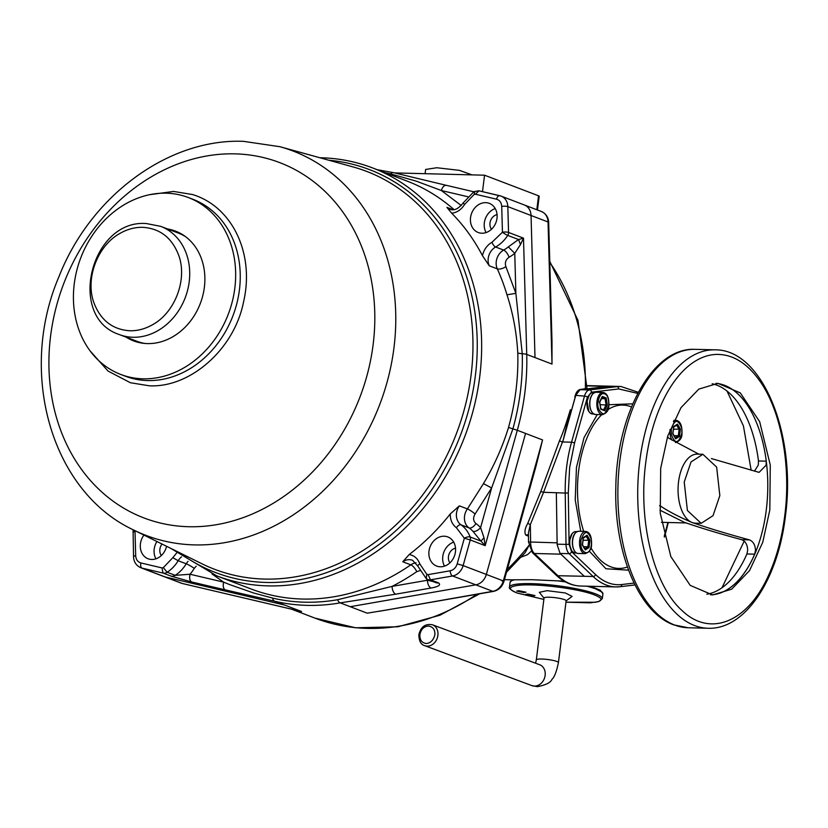 <?xml version="1.0" encoding="UTF-8"?>
<svg xmlns="http://www.w3.org/2000/svg" width="828" height="828" viewBox="0 0 828 828"><rect width="100%" height="100%" fill="white"/><g stroke="black" fill="none" stroke-linecap="round" stroke-linejoin="round"><path stroke-width="1.24" d="M120.505 233.103C127.719 229.087 135.14 227.162 142.747 227.317C160.001 228.456 171.965 237.76 178.672 255.231C187.697 279.45 174.956 312.88 152.104 324.969C144.89 328.985 137.479 330.921 129.861 330.765C112.618 329.616 100.643 320.312 93.947 302.841C84.922 278.622 97.652 245.191 120.505 233.103M645.747 462.614C648.593 440.165 654.058 420.138 662.152 402.522C670.825 383.933 681.309 370.499 693.585 362.209C700.871 357.385 708.333 354.788 715.982 354.425C732.49 353.96 747.208 362.974 760.145 381.47C781.259 411.547 791.247 466.009 784.758 515.668C781.911 538.117 776.447 558.155 768.363 575.77C747.508 622.345 710.02 637.488 682.117 610.598C653.716 585.531 637.902 521.205 645.747 462.614M575.222 397.036L571.537 410.233L575.76 395.391L584.496 396.105L571.558 442.193A100.26 53.085 -88.6 0 0 566.631 466.961A100.26 53.085 -88.6 0 0 565.224 493.064L568.287 492.97L569.664 467.447L574.487 443.228A2.225 0.818 -164.3 0 0 571.558 442.193L562.678 441.976L563.206 440.072L543.582 492.287L565.224 493.064L566.021 544.4L557.14 544.182L557.161 544.72L556.344 492.846L557.14 544.182M571.537 550.351L569.778 545.321L569.726 540.26M588.843 411.371L587.042 401.28M512.811 579.807L532.259 579.714L564.096 581.152M528.43 536.13L525.821 535.136L528.409 534.557M514.395 579.848A46.792 7.286 -172.9 0 0 510.069 582.281L509.468 587.083C508.527 588.18 510.959 590.136 516.765 592.92L543.851 599.441L517.024 592.972C508.558 589.567 508.268 587.124 516.175 585.655C531.214 582.767 578.182 588.294 594.494 594.939C602.919 598.344 603.208 600.776 595.353 602.256L565.959 602.184M527.891 594.049L534.94 595.549L532.715 595.891L525.656 594.39L527.891 594.049M518.928 590.716L525.987 592.206L523.762 592.558L516.703 591.057L518.928 590.716M591.43 544.576C589.764 557.513 581.629 552.793 580.925 545.6L580.883 540.549C584.289 530.189 587.787 529.848 591.378 539.525L591.43 544.576M608.735 405.596L604.895 413.338C602.722 415.873 596.046 408.67 598.189 401.57C598.799 397.668 600.083 395.08 602.028 393.817C606.696 392.845 608.922 396.778 608.735 405.596M681.848 433.499C678.442 443.849 674.944 444.201 671.353 434.524L671.301 429.473C674.541 419.03 678.039 418.689 681.806 428.438L681.848 433.499M471.981 174.874L459.436 170.361L436.77 167.742L425.623 169.45L425.095 173.694M536.327 659.844L544.027 598.044A11.137 1.739 7.1 0 1 549.337 597.226A11.137 1.739 7.1 0 1 564.53 599.658A11.137 1.739 7.1 0 1 566.135 600.797L558.434 662.597A11.137 1.739 7.1 0 0 556.83 661.458A11.137 1.739 7.1 0 0 541.491 659.026A11.137 1.739 7.1 0 0 536.327 659.844L535.581 663.218M544.006 598.178L539.338 592.32L547.142 590.664L565.369 592.983L572.086 596.398L566.114 600.931M416.018 562.812A13.372 11.147 -69.1 0 0 410.823 564.831L402.781 561.767L409.187 554.553A218.344 182.067 -69.1 0 0 450.266 513.95L459.354 505.856L467.396 508.92L483.459 483.635L491.625 487.971L475.075 514.033A6.686 1.118 35.8 0 0 467.396 508.92A13.372 11.147 -69.1 0 0 469.052 527.902L461.01 524.838A13.372 11.147 110.9 0 1 456.487 513.153A13.372 11.147 110.9 0 1 459.354 505.856M444.129 536.213A15.597 13.01 110.9 0 1 447.782 536.927A15.597 13.01 110.9 0 1 455.048 554.004A15.597 13.01 110.9 0 1 440.32 566.787A15.597 13.01 110.9 0 1 436.666 566.062A15.597 13.01 110.9 0 1 429.401 548.985A15.597 13.01 110.9 0 1 444.129 536.213M489.255 265.788A13.372 11.147 110.9 0 1 488.22 258.398A13.372 11.147 110.9 0 1 495.61 247.013L503.652 250.087A13.372 11.147 -69.1 0 0 497.297 268.862L489.255 265.788L482.445 255.655A218.344 182.067 -69.1 0 0 451.705 213.231C457.004 212.579 461.31 209.65 464.601 204.454L463.08 203.036C458.422 208.935 454.023 210.974 449.863 209.184A13.372 11.147 110.9 0 1 446.923 207.383L453.019 209.712M166.563 546.283A15.597 13.01 110.9 0 1 151.741 559.48A15.597 13.01 110.9 0 1 148.077 558.765A15.597 13.01 110.9 0 1 143.948 535.095M485.674 202.653A15.597 13.01 110.9 0 1 489.327 203.367A15.597 13.01 110.9 0 1 496.593 220.455A15.597 13.01 110.9 0 1 481.865 233.227A15.597 13.01 110.9 0 1 478.211 232.513A15.597 13.01 110.9 0 1 470.956 215.425A15.597 13.01 110.9 0 1 485.674 202.653M142.985 378.81A94.692 78.96 110.9 0 1 120.774 374.463A94.692 78.96 110.9 0 1 76.714 270.746A94.692 78.96 110.9 0 1 166.097 193.183A94.692 78.96 110.9 0 1 188.308 197.53A94.692 78.96 110.9 0 1 232.368 301.247A94.692 78.96 110.9 0 1 142.985 378.81M167.525 228.952A58.757 48.997 110.9 0 1 175.495 231.105A58.757 48.997 110.9 0 1 202.839 295.461A58.757 48.997 110.9 0 1 147.363 343.589A58.757 48.997 110.9 0 1 133.587 340.888A58.757 48.997 110.9 0 1 126.218 337.193M177.088 231.747A58.757 48.997 -69.1 0 0 170.744 230.184M144.921 343.454A57.929 48.303 110.9 0 1 137.106 341.343L119.439 334.605C66.395 317.434 90.935 219.016 146.411 223.55L160.746 226.365A57.929 48.303 110.9 0 1 187.708 289.81A57.929 48.303 110.9 0 1 133.018 337.265A57.929 48.303 110.9 0 1 119.439 334.605M751.172 470.283L743.43 425.944L726.994 391.023M716.158 383.354A105.829 56.035 -88.6 0 1 766.293 509.882A105.829 56.035 -88.6 0 1 710.807 594.846M660.682 468.317L667.751 436.014L680.999 407.635L698.822 389.108L717.928 383.343L740.284 392.896L759.659 421.68L770.268 465.036L769.823 509.965L762.754 542.278L749.506 570.647L731.683 589.184L712.577 594.939L690.221 585.386L670.846 556.602L660.247 513.246L660.682 468.317M712.173 383.757A105.798 56.014 -88.6 0 1 758.479 460.968L766.273 461.165L766.086 465.264L759.079 472.364L711.418 458.577M766.273 461.165A105.798 56.014 91.4 0 0 715.92 383.364M698.956 454.189L668.569 438.095L667.565 436.594M702.9 454.282L697.228 454.137A34.538 18.288 91.4 0 0 678.546 481.865A34.538 18.288 91.4 0 0 692.136 522.52A34.538 18.288 91.4 0 0 695.479 523.182L701.161 523.327L687.406 510.503L684.218 482.01L691.028 461.952L702.9 454.293L716.644 467.106L719.832 495.599L713.032 515.658L701.161 523.327M741.65 539.68L749.454 539.877C753.294 541.502 755.302 545.021 755.478 550.434L754.691 554.17L746.887 553.973L747.684 550.237C747.467 544.741 745.459 541.222 741.65 539.68C720.194 533.874 701.088 528.088 684.342 522.313L659.937 510.151M754.443 471.204L758.293 465.067L758.479 460.968M659.616 505.629L660.133 505.794L659.605 505.773M749.454 539.877C727.771 534.008 708.664 528.223 692.136 522.52C678.981 516.9 668.32 511.321 660.133 505.794M710.569 594.814A105.798 56.014 91.4 0 0 754.691 554.17M746.887 553.973A105.798 56.014 -88.6 0 1 706.853 594.235M722.016 587.735L744.175 541.139M160.746 226.365L178.413 233.103A57.929 48.303 110.9 0 1 185.648 236.736M129.437 338.414A58.757 48.997 -69.1 0 0 135.212 341.467M149.775 194.663L173.538 191.444L192.52 194.528C232.554 206.71 254.952 254.01 243.453 302.396C234.045 349.406 190.15 387.887 149.33 385.807L130.348 382.722L108.044 371.058L90.128 350.937M428.449 626.04C433.065 626.806 435.197 629.766 434.845 634.941C433.386 640.261 430.529 643.118 426.275 643.511C421.794 642.89 419.661 639.93 419.879 634.61C420.976 629.311 423.843 626.454 428.449 626.04M679.477 436.449L675.658 438.85L672.76 433.882L673.681 426.524L677.49 424.122L676.611 425.106L677.49 424.122L680.388 429.08L679.477 436.449L678.318 435.745L674.075 435.642M680.388 429.08L673.485 429.246M599.368 402.284L602.318 396.467L606.199 397.937L607.338 405.058L600.155 404.685M606.199 397.937L605.061 398.692L601.511 398.599M584.609 548.892L582.343 544.959L583.254 537.6L587.073 535.198L589.971 540.156L583.057 540.322M589.971 540.156L589.05 547.525L587.901 546.822L583.647 546.718M449.925 562.833A8.911 7.431 110.9 0 1 449.066 554.108A8.911 7.431 110.9 0 1 455.524 548.167M495.247 208.573A15.597 13.01 -69.1 0 0 486.088 232.575M491.47 229.284A8.911 7.431 110.9 0 1 490.611 220.548A8.911 7.431 110.9 0 1 497.069 214.618M161.346 555.536A8.911 7.431 110.9 0 1 162.05 544.048M156.927 541.522A15.597 13.01 -69.1 0 0 155.954 558.828M453.692 542.123A15.597 13.01 -69.1 0 0 444.543 566.124M675.658 438.85L675.027 437.815M673.681 426.524L673.319 427.186L673.681 426.524M607.338 405.058L604.606 410.698L600.776 408.546M602.318 396.467L601.718 397.419L602.318 396.467M604.606 410.698L600.735 409.218L599.586 402.097M587.073 535.198L586.193 536.182M583.254 537.6L582.902 538.262L583.254 537.6M483.459 483.635C494.078 465.874 502.43 447.151 508.527 427.465A218.344 182.067 -69.1 0 0 517.779 353.132L522.261 353.784A220.569 183.93 110.9 0 1 512.905 428.863L491.625 487.971L480.592 527.664C477.828 530.613 475.272 531.835 472.933 531.328A32.302 26.941 -69.1 0 0 469.052 527.902A6.686 3.612 -54.9 0 0 475.903 523.524A38.988 32.509 110.9 0 1 480.592 527.664L483.987 537.693L480.985 541.119L472.933 531.328M509.075 257.229A6.686 2.619 -119 0 0 503.652 250.087A32.302 26.941 -69.1 0 0 508.361 246.868L514.757 253.358A38.988 32.509 110.9 0 1 509.075 257.229C505.701 259.619 504.645 262.755 505.898 266.616L515.875 293.35L506.974 294.799A218.344 182.067 -69.1 0 0 497.297 268.862A6.686 2.846 155.5 0 0 505.898 266.616M499.615 195.677L478.957 190.823L475.469 194.228L474.092 194.497L464.601 204.454M482.445 255.655C483.873 249.642 487.061 245.171 491.998 242.252A4.461 1.749 -119 0 0 495.61 247.013A32.302 26.941 -69.1 0 0 507.73 235.4A4.461 0.59 -147.4 0 1 502.441 232.233L501.727 206.41C501.426 202.56 499.677 200.148 496.479 199.175L475.469 194.228M491.998 242.252L502.441 232.233A4.461 1.097 -1.6 0 1 508.558 232.451L523.493 238.143L520.491 244.539L514.757 253.358L515.875 293.35L522.261 353.784A6.686 1.635 -1.6 0 1 526.732 354.425L523.493 238.143L518.545 239.53L507.73 235.4A4.461 3.716 -69.1 0 0 508.558 232.451L507.833 206.627A13.372 11.147 -69.1 0 0 501.157 196.132A13.372 11.147 -69.1 0 0 499.967 195.76A4.461 2.443 -76.8 0 0 499.791 195.708A4.461 2.443 -76.8 0 0 496.479 199.175M134.995 530.665L135.688 555.723C135.978 559.573 137.727 561.995 140.936 562.968L161.946 567.904L163.313 567.635L172.814 557.689L178.175 560.722A13.372 11.147 110.9 0 1 181.508 556.84M451.705 213.231L446.923 207.383M176.54 553.114L172.814 557.689M450.266 513.95C450.204 519.984 452.254 524.59 456.435 527.757A4.461 2.401 -54.9 0 1 461.01 524.838A32.302 26.941 110.9 0 1 470.159 536.989A4.461 3.716 110.9 0 1 470.252 539.96L464.332 538.231L456.435 527.757M402.781 561.767A13.372 11.147 110.9 0 1 409.415 559.666A13.372 11.147 110.9 0 1 412.551 560.287L417.902 566.238A4.461 1.728 -18.7 0 1 419.827 563.93L426.793 574.301L428.086 574.632L450.184 570.792C453.62 569.985 455.949 567.666 457.201 563.858L464.332 538.231A4.461 1.791 -20.6 0 1 470.159 536.989L480.985 541.119L485.187 545.662L470.252 539.96L463.121 565.586L486.336 574.446L525.563 433.437L542.557 439.927L536.233 465.388M385.103 172.71A220.569 183.93 110.9 0 1 390.619 173.901L416.401 181.197L441.334 190.512L461.248 205.52M483.987 537.693L485.187 545.662L517.293 430.27L525.563 433.427A222.794 185.782 110.9 0 1 525.563 433.437M517.779 353.132C516.662 332.877 513.06 313.439 506.974 294.799M508.361 246.868L518.545 239.53L520.491 244.539M196.174 566.207L194.269 568.339A38.988 32.509 110.9 0 1 190.057 574.249L175.205 575.336A32.302 26.941 -69.1 0 0 186.217 563.796L178.175 560.722A32.302 26.941 -69.1 0 1 167.163 572.262A6.686 5.579 110.9 0 1 163.054 573.069L161.946 567.904M225.309 589.888L191.713 581.991C189.726 580.811 189.167 578.234 190.057 574.249L223.643 582.146C222.763 586.131 223.322 588.708 225.309 589.888L274.585 601.211A222.794 185.782 -69.1 0 0 340.204 602.877L395.66 594.193C393.548 593.014 392.337 590.416 392.027 586.4L337.576 599.731A220.569 183.93 110.9 0 1 272.609 598.095L253.761 593.034L229.635 584.589L223.643 582.146L211.989 573.949M434.659 581.898L427.372 580.252A38.988 32.509 110.9 0 1 426.648 578.917M467.841 196.743L441.334 190.512C442.628 186.683 444.377 184.986 446.571 185.4L393.528 172.659A6.686 3.664 103.2 0 0 390.619 173.901M379.431 611.25L492.815 591.327A13.372 11.147 -69.1 0 0 503.331 580.925L502.006 580.956M551.997 341.146L552.007 364.072L535.002 357.582L531.048 215.487A13.372 11.147 -69.1 0 0 524.362 204.982L501.157 196.132L478.781 190.771L473.989 191.63L463.08 203.036M165.289 576.992L182.253 583.471A4.461 2.443 103.2 0 0 182.429 583.523L181.063 583.098A13.372 11.147 -69.1 0 0 182.253 583.471L296.548 610.34M135.688 555.723A4.461 1.097 178.4 0 0 133.536 556.726C133.794 561.984 136.237 565.659 140.853 567.76L164.058 576.619A13.372 11.147 -69.1 0 0 165.248 576.981L284.604 605.04L301.609 611.53L297.573 610.588M388.063 609.75L367.239 613.186L350.244 606.696L475.81 584.837A13.372 11.147 -69.1 0 0 486.336 574.446L503.331 580.925L542.557 439.927L531.762 481.461M428.086 574.632L430.508 579.828L438.55 582.902C441.148 584.93 438.633 586.648 430.995 588.046C428.894 586.866 427.683 584.268 427.372 580.252L392.027 586.4A225.03 187.645 110.9 0 0 416.774 571.651A6.686 2.349 -124.6 0 0 410.823 564.831A218.344 182.067 -69.1 0 1 302.386 599.037A218.344 182.067 -69.1 0 1 251.194 589.008L216.729 575.853A218.344 182.067 -69.1 0 0 267.92 585.882A218.344 182.067 -69.1 0 0 474.051 407.024A218.344 182.067 -69.1 0 0 372.434 167.867C355.936 161.595 338.735 158.22 320.809 157.755L319.794 157.734M482.496 191.641L484.546 175.194L394.645 172.917M484.546 175.194L538.542 195.801L536.813 209.743M537.475 210.001L539.194 196.257A4.461 0.693 -172.9 0 0 538.542 195.801M551.624 327.836L552.007 364.072L548.043 221.976A13.372 11.147 -69.1 0 0 541.357 211.482L524.662 205.106M532.445 552.731L528.512 541.957L528.461 532.797L530.355 524.517L530.603 542.164A13.548 7.173 91.4 0 0 534.391 553.487L560.846 554.16L584.247 576.288L557.896 575.719A4.461 3.415 133.4 0 1 555.95 574.963L532.445 552.731A4.461 3.415 -46.6 0 0 534.391 553.487L557.896 575.719A100.26 53.085 -88.6 0 0 580.459 586.027C571.548 585.686 563.371 581.991 555.95 574.963M525.821 535.136C524.227 532.404 524.848 528.512 527.705 523.462L530.355 524.517L543.582 492.287L540.767 491.542L559.469 440.817C562.574 433.996 566.197 423.646 570.347 409.777L563.206 440.072M506.539 572.148L525.159 552.607L528.906 545.693M521.236 557.099L527.571 554.636L531.193 551.282M601.873 592.01L590.364 586.276M527.705 523.462L540.767 491.542M574.829 397.026C575.895 392.482 577.706 389.967 580.273 389.481L586.99 388.446L577.975 320.332L549.771 261.4M560.846 554.16L584.247 576.288L593.127 576.505A100.26 53.085 -88.6 0 0 615.794 586.917L620.12 586.71A2.225 1.884 83.2 0 1 619.882 586.721A100.26 53.085 -88.6 0 1 615.794 586.917L580.459 586.027M557.161 544.72L559.987 553.197M575.615 395.877L562.616 442.183L559.469 440.817M580.345 389.75A13.548 7.173 -88.6 0 1 581.349 389.502L607.887 386.438L579.973 389.75L575.76 395.391M587.052 401.207L589.257 395.059M569.736 540.187L571.951 534.039M560.245 553.456L569.126 553.673A11.137 5.899 -88.6 0 1 566.021 544.4L569.095 544.306L571.568 551.727L595.57 574.56C603.757 582.25 612.472 585.572 621.735 584.547A2.225 1.884 83.2 0 1 620.12 586.71L634.983 584.93M580.635 389.709L589.515 389.926A2.225 1.884 83.2 0 1 591.44 392.203L587.425 397.14A2.225 0.818 15.7 0 0 584.496 396.105A11.137 5.899 -88.6 0 1 589.515 389.926L616.767 386.655A2.225 1.884 -96.8 0 1 618.692 388.932L637.757 393.404M664.232 536.347L667.906 522.489M628.587 570.171L605.951 568.764L589.277 551.169M580.759 531.297L575.232 499.946L576.454 467.375L584.061 437.567L597.278 414.538M608.963 404.706L632.789 403.836M432.433 624.778L539.67 664.739A11.137 9.191 110.4 0 1 545.135 675.379A11.137 9.191 110.4 0 1 534.422 686.101A11.137 9.191 110.4 0 1 531.886 685.615L424.65 645.654C420.955 644.67 419.02 641.048 418.844 634.776C420.779 626.817 425.313 623.484 432.433 624.778A11.137 9.191 110.4 0 1 437.898 635.418A11.137 9.191 110.4 0 1 424.65 645.654M715.009 349.84A139.249 73.733 91.4 0 0 639.671 461.641A139.249 73.733 91.4 0 0 707.95 628.255L688.12 627.748A139.249 73.733 -88.6 0 1 674.634 625.036A139.249 73.733 -88.6 0 1 619.83 461.144A139.249 73.733 -88.6 0 1 695.158 349.344C652.443 347.067 616.446 414.124 615.804 488.137C614.117 552.017 638.367 612.223 673.588 624.83L688.12 627.748M601.759 414.652A81.703 43.263 91.4 0 0 578.658 470.677A81.703 43.263 91.4 0 0 583.73 531.379M590.902 547.753A81.703 43.263 91.4 0 0 607.162 565.12A81.703 43.263 91.4 0 0 627.438 566.994M575.657 531.617C572.541 531.938 570.544 534.805 569.664 540.218C569.24 547.66 571.061 551.914 575.108 552.959A10.671 5.651 -88.6 0 1 569.881 540.187A10.671 5.651 -88.6 0 1 575.657 531.617L576.981 531.648M592.962 392.638C589.846 392.948 587.859 395.815 586.98 401.238C586.555 408.68 588.366 412.924 592.424 413.979A10.671 5.651 -88.6 0 1 587.187 401.207A10.671 5.651 -88.6 0 1 592.962 392.638L594.297 392.669M573.214 548.25A10.671 5.651 -88.6 0 1 572.521 540.249A10.671 5.651 -88.6 0 1 573.514 536.223M590.519 409.27A10.671 5.651 -88.6 0 1 589.836 401.269A10.671 5.651 -88.6 0 1 590.83 397.243M574.891 533.677A10.899 5.765 91.4 0 0 572.603 540.218A10.899 5.765 91.4 0 0 574.456 550.868M592.206 394.697A10.899 5.765 91.4 0 0 589.919 401.197A10.899 5.765 91.4 0 0 591.772 411.878M578.689 531.245C569.83 532.818 571.372 551.541 576.992 553.249L578.12 553.477A11.116 5.889 -88.6 0 1 577.044 553.259A11.116 5.889 -88.6 0 1 572.676 540.177A11.116 5.889 -88.6 0 1 578.689 531.245L585.675 531.431A11.116 5.889 -88.6 0 0 579.662 540.353A11.116 5.889 -88.6 0 0 585.117 553.653C589.484 552.069 591.637 549.067 591.554 544.658C591.782 536.503 589.826 532.083 585.675 531.431M595.994 392.265C592.579 392.917 590.54 395.898 589.878 401.207C589.464 409.022 591.316 413.451 595.435 414.497A11.116 5.889 -88.6 0 1 589.981 401.197A11.116 5.889 -88.6 0 1 595.994 392.265L602.991 392.441A11.116 5.889 -88.6 0 0 596.978 401.373A11.116 5.889 -88.6 0 0 602.422 414.673C606.8 413.089 608.942 410.088 608.87 405.679C609.097 397.523 607.131 393.103 602.991 392.441M509.468 587.083A46.792 7.286 7.1 0 1 531.773 583.657A46.792 7.286 7.1 0 1 595.57 593.873A46.792 7.286 7.1 0 1 602.329 598.644L598.747 601.583L590.354 602.825L565.959 602.194M672.005 440.165A11.116 5.889 -88.6 0 1 670.069 429.442M450.184 570.792A4.461 2.205 80.1 0 0 452.605 575.977L430.508 579.828A6.686 5.579 110.9 0 1 429.504 579.9A6.686 5.579 110.9 0 1 427.941 579.6L426.254 578.617L426.793 574.301M438.55 582.902A6.686 5.579 110.9 0 1 437.546 582.974A6.686 5.579 110.9 0 1 435.983 582.664L427.941 579.6M420.096 570.606L416.774 571.651M194.269 568.339A6.686 0.766 30.9 0 0 186.217 563.796A13.372 11.147 -69.1 0 1 188.059 561.312M393.786 172.731A6.686 3.664 103.2 0 0 393.528 172.659L377.268 169.719M409.187 554.553C414.3 555.474 417.85 558.6 419.827 563.93M328.892 160.239A215.663 179.831 110.9 0 1 474.568 381.532A215.663 179.831 110.9 0 1 266.14 582.446A215.663 179.831 110.9 0 1 179.179 552.524M264.484 579.072A212.982 177.606 -69.1 0 0 467.458 396.405A212.982 177.606 -69.1 0 0 353.049 166.925L279.926 146.711A205.768 171.593 110.9 0 1 390.454 368.429A205.768 171.593 110.9 0 1 194.363 544.896A205.768 171.593 110.9 0 1 133.65 529.992L201.639 563.64A212.982 177.606 -69.1 0 0 264.484 579.072M188.639 526.722A190.192 158.603 110.9 0 1 50.57 336.209A190.192 158.603 110.9 0 1 235.08 153.863A190.192 158.603 110.9 0 1 373.159 344.376A190.192 158.603 110.9 0 1 188.639 526.722M120.774 374.463L125.37 376.212A94.692 78.96 -69.1 0 0 129.447 377.62A94.692 78.96 -69.1 0 0 147.581 380.569A94.692 78.96 -69.1 0 0 236.963 302.996A94.692 78.96 -69.1 0 0 192.903 199.289L188.308 197.53M676.662 425.199L679.115 429.39L678.318 435.745L675.265 437.67M602.028 397.533L605.061 398.692L606.055 404.84L603.705 409.663M586.245 536.275L588.687 540.467L587.901 546.822L584.837 548.747M589.05 547.525L585.23 549.927M475.075 514.033C472.871 517.81 473.15 520.978 475.903 523.524M474.092 194.497L474.848 191.63M134.995 530.717L133.474 532.249M163.313 567.635L167.163 572.262L175.205 575.336A6.686 5.579 -69.1 0 1 171.096 576.133L163.054 573.069L142.043 568.122L165.248 576.981M454.034 209.619A218.344 182.067 -69.1 0 0 406.9 181.022L372.434 167.867M378.965 611.333L493.457 591.399A4.461 2.205 -99.9 0 1 492.815 591.327L475.821 584.837M535.002 357.582L526.732 354.425A222.794 185.782 -69.1 0 1 517.293 430.27L508.527 427.465M501.727 206.41A4.461 1.097 -1.6 0 1 507.833 206.627L548.043 221.976A4.461 1.097 178.4 0 1 548.685 222.515C548.415 217.257 545.973 213.583 541.357 211.482M299.084 610.95L182.429 583.523A4.461 2.443 103.2 0 0 182.605 583.554M140.853 567.76A13.372 11.147 -69.1 0 0 142.043 568.122A4.461 2.443 103.2 0 1 140.936 562.968M475.81 584.837L452.605 575.977A13.372 11.147 -69.1 0 0 463.121 565.586L457.201 563.858M673.381 421.504A11.116 5.889 -88.6 0 1 676.103 420.345C680.254 421.007 682.21 425.426 681.982 433.582C682.055 437.991 679.912 440.993 675.544 442.576M191.713 581.991L171.096 576.133M284.604 605.04L274.585 601.211A6.686 3.664 -76.8 0 1 272.609 598.095M350.244 606.696A222.794 185.782 110.9 0 1 350.234 606.696L340.204 602.877A6.686 3.302 -99.9 0 1 337.576 599.731M430.995 588.046L395.66 594.193M479.691 593.79L439.958 615.225L397.916 626.775L355.595 627.79L315.085 618.164A222.794 185.782 -69.1 0 0 476.814 594.297M507.316 569.364A222.794 185.782 -69.1 0 0 528.864 545.497M590.467 586.276L600.248 590.167L602.929 593.842A46.792 7.286 -172.9 0 0 586.835 586.183M565.514 581.949A46.792 7.286 -172.9 0 0 558.476 580.956M528.512 541.957L557.058 542.837M570.347 409.777L571.537 410.233M585.365 388.849A222.794 185.782 -69.1 0 0 549.792 262.393M580.273 389.481L581.349 389.502M587.021 385.61L620.865 386.469A100.26 53.085 -88.6 0 0 616.767 386.655L587.021 385.889M571.568 551.727A2.225 1.708 133.6 0 1 569.126 553.673L593.127 576.505A2.225 1.708 133.6 0 0 595.57 574.56M665.95 530.241A2.225 0.818 15.7 0 1 666.198 530.8L664.429 537.124M621.735 584.547L634.072 583.067M568.287 492.97L569.095 544.306M587.425 397.14L574.487 443.228M618.692 388.932L591.44 392.203M631.485 406.952A81.703 43.263 91.4 0 0 607.907 409.653M558.434 662.597C556.499 671.808 554.356 677.356 552.007 679.229C550.713 682.593 545.818 685.077 537.32 686.66L531.886 685.615M695.158 349.344L714.999 349.84C762.785 349.24 796.629 435.29 785.41 516.123C778.02 579.476 745.21 629.88 707.95 628.255M575.108 552.959L576.443 552.99M592.424 413.979L593.759 414.01M578.12 553.477L585.117 553.653M595.435 414.497L602.422 414.673M216.729 575.853L170.723 548.343M133.65 529.992C51.253 491.718 17.626 372.9 59.026 276.49C90.542 196.081 168.167 138.307 243.515 141.34L279.926 146.711M686.019 522.944L661.427 522.323M672.926 433.675L675.534 438.147M676.983 425.002L673.754 427.031M673.775 426.886L672.926 433.706M602.246 397.078L599.762 402.222L600.817 408.784M586.555 536.078L583.336 538.107M583.347 537.962L582.498 544.783L585.117 549.223M133.07 529.713L133.536 556.726M417.902 566.238L426.254 578.617M493.457 591.399C498.746 590.157 502.265 586.783 504.004 581.266L536.327 465.057M473.761 191.775L446.313 185.327M552.007 341.622L548.685 222.515M181.063 583.098L164.358 576.723M673.951 420.293L676.103 420.345M510.069 582.281L512.356 579.817M602.929 593.842L602.329 598.644M315.085 618.164L291.559 609.18M512.76 579.859L504.449 579.641M638.347 392.296L620.865 386.469M666.198 530.8L668.289 522.499"/></g></svg>
